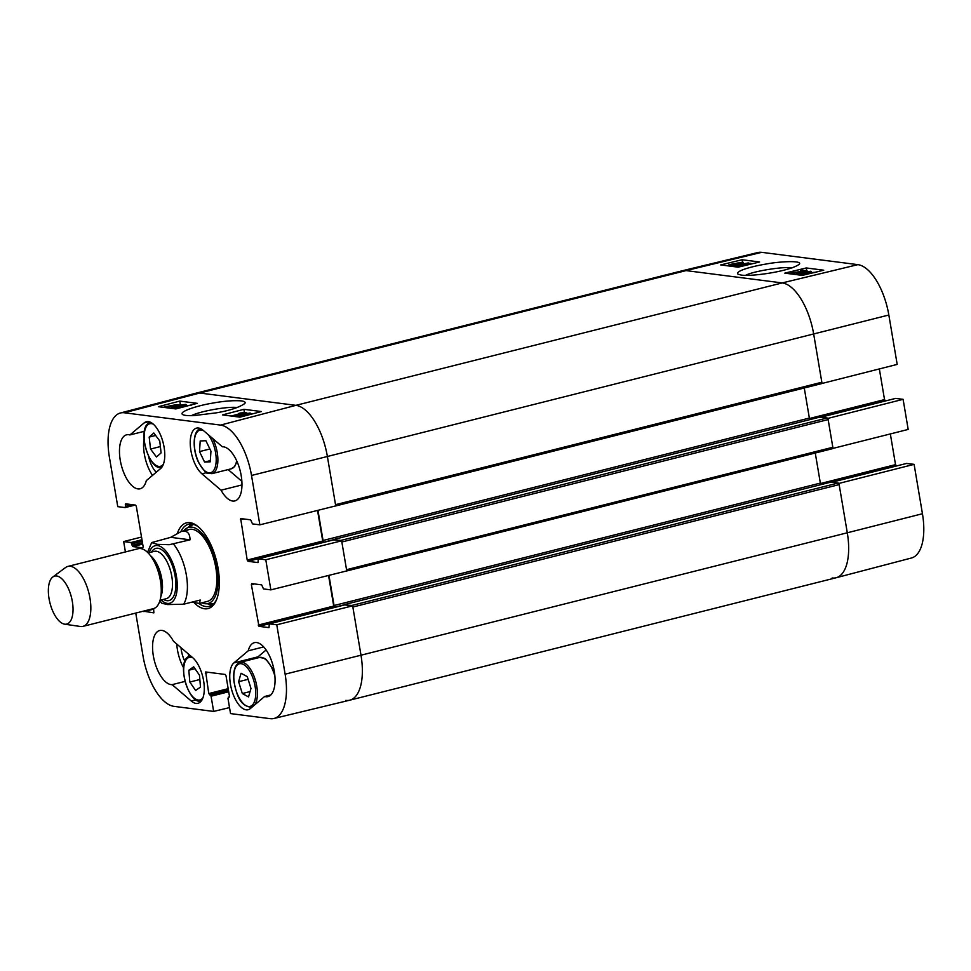 <?xml version="1.0" encoding="UTF-8"?>
<svg xmlns="http://www.w3.org/2000/svg" width="971" height="971" viewBox="0 0 971 971"><rect width="100%" height="100%" fill="white"/><g stroke="black" fill="none" stroke-linecap="round" stroke-linejoin="round"><path stroke-width="1.46" d="M791.147 273.956L791.122 273.81C789.848 273.579 790.333 273.179 792.567 272.62L804.291 271.103L800.711 270.642L802.301 270.266L807.119 270.885L790.443 273.858M793.574 273.494L793.453 272.742L792.506 273.482M800.857 271.492L800.711 270.642M808.078 272.985L809.195 271.564L804.898 272.05L803.721 272.863L804.534 272.9L798.247 274.223L802.58 273.992L796.329 274.611M804.68 273.871L804.534 272.9M803.296 275.133L802.993 273.239M799.254 274.223L799.145 273.555L798.247 274.223M802.786 275.254L802.58 273.992M796.936 274.696L796.912 274.55C795.795 274.32 796.244 273.956 798.247 273.434L801.84 272.912M801.973 272.912L810.567 271.237L811.355 272.293M810.567 271.237C811.768 271.443 811.283 271.844 809.098 272.45L807.993 272.39M812.411 272.936L815.446 272.378M806.901 274.053L811.125 273.252M803.83 274.999L803.903 273.968L808.6 272.851L816.72 272.147M806.331 274.405L803.697 274.138M733.578 264.84L730.35 265.18L731.309 264.513L734.61 264.525M730.35 265.18L731.309 264.513L731.418 265.18M735.921 263.845L741.334 262.522L735.508 263.675M729.1 266.005L729.015 265.508C727.874 265.289 728.323 264.913 730.398 264.391L742.694 262.206C744.004 262.437 743.446 262.874 740.982 263.505L728.359 265.265L728.468 265.92M742.694 262.206L743.604 263.602M736.188 264.136L736.37 264.998M732.352 266.005L748.325 262.923L732.425 266.43M748.435 263.59L748.325 262.923M750.874 263.335L740.375 265.86L742.56 265.993L736.516 266.467L749.976 263.214L750.984 264.076M759.625 261.988L738.166 267.171L720.676 264.925L742.135 259.743L759.625 261.988M742.135 259.743L742.524 262.182M823.748 270.193L802.289 275.376L784.799 273.142L806.258 267.96L823.748 270.193M806.258 267.96L806.719 270.824M745.582 275.315C753.411 271.152 783.342 266.345 792.215 267.838M741.164 275.06C752.124 276.796 790.6 271.103 799.339 264.197C802.701 260.204 778.73 261.49 765.597 264.124C751.032 266.588 735.023 271.103 737.96 274.138L741.164 275.06M857.854 264.646L761.677 252.339A48.696 21.884 -104.1 0 0 757.902 252.521L682.2 270.788A49.46 22.224 75.9 0 1 686.036 270.606L782.213 282.925A49.46 22.224 75.9 0 1 813.686 334.073L822.036 383.46L897.192 364.404L888.841 315.017A48.696 21.884 -104.1 0 0 857.854 264.646L782.213 282.925A49.46 22.224 75.9 0 1 813.686 334.073L821.83 382.246L335.529 504.665L327.385 456.491A49.46 22.224 -104.1 0 0 295.924 405.344L199.735 393.024A49.46 22.224 -104.1 0 0 195.717 393.255L120.392 413.003A48.696 21.884 75.9 0 1 124.349 412.772L220.526 425.092A48.696 21.884 75.9 0 1 251.513 475.462L259.864 524.838L335.735 505.879L327.385 456.491L251.513 475.462M906.55 463.458L914.099 464.356L838.944 483.412L847.295 532.788A49.46 22.224 75.9 0 1 836.14 577.745A49.46 22.224 75.9 0 1 832.123 577.976M832.742 448.456L908.188 429.437L903.103 399.324L827.947 418.38L833.033 448.493M879.35 368.919L884.532 399.603L885.601 400.914M895.541 398.426L903.103 399.324M890.346 433.952L895.529 464.636L896.597 465.946M836.14 577.745L911.466 557.997A48.696 21.884 -104.1 0 0 922.45 513.732L914.099 464.356M160.943 468.265A15.196 6.833 75.9 0 1 159.997 467.391M189.005 656.275A15.196 6.833 75.9 0 1 188.131 653.774M207.745 603.804A42.348 19.032 -104.1 0 0 211.739 605.079A42.348 19.032 -104.1 0 0 212.018 605.115M191.615 524.037A42.348 19.032 -104.1 0 0 188.459 527.217M201.871 602.809A39.277 17.648 -104.1 0 0 205.803 603.756A39.277 17.648 -104.1 0 0 215.55 561.117A39.277 17.648 -104.1 0 0 186.772 528.175A39.277 17.648 -104.1 0 0 183.762 530.87M205.294 601.644A37.092 16.665 -104.1 0 0 214.494 561.384A37.092 16.665 -104.1 0 0 187.33 530.275M266.115 649.975L257.983 656.845A24.724 11.106 -104.1 0 0 256.781 658.144M176.758 644.052A27.819 12.502 -104.1 0 0 183.58 667.805M180.994 647.669A19.529 8.775 -104.1 0 0 184.854 661.385M144.072 438.868A27.819 12.502 -104.1 0 0 152.52 475.389M148.563 456.236A19.529 8.775 -104.1 0 0 156.246 472.246M228.149 469.576L241.864 481.325M177.244 408.573L175.387 408.342L182.196 407.286M189.964 405.502L185.109 405.854L191.336 405.15M185.218 406.485L185.109 405.854M180.121 407.82L178.822 408.16M174.659 407.614L174.501 406.764L173.299 407.638L177.596 407.092L178.761 406.23L177.96 406.194L183.325 405.465L184.223 404.761L179.89 405.041L185.558 404.409L186.347 405.587M178.094 406.958L177.96 406.194M183.325 405.465L184.296 405.15M180.606 405.878L180.497 405.223M180.048 405.89L179.89 405.041M185.558 404.409C186.663 404.64 186.226 405.028 184.223 405.587L180.509 406.169L180.861 407.432M180.509 406.169L178.579 407.213L171.272 407.723L171.394 408.366M172.025 408.451L171.94 407.99C170.738 407.771 171.224 407.347 173.396 406.703L174.501 406.764M175.241 405.514L167.061 406.825L175.241 405.514M178.773 404.883L173.894 406.279L163.978 407.031L176.37 404.652L178.773 404.883L178.967 405.963M178.737 406.012L178.579 405.077M176.989 407.237L176.649 405.332M165.895 407.662L165.823 406.788M248.418 414.945L248.892 414.204L252.12 413.816L251.161 414.532M247.933 414.92L249.001 414.787M241.633 416.717L242.422 415.782L246.889 415.345M240.25 417.081L239.825 417.045C238.502 416.802 239.06 416.341 241.512 415.661L253.795 413.537M239.837 417.129L239.145 417.045M250.105 412.966L234.181 416.316L250.105 412.966M231.644 415.904L242.095 413.173L239.922 413.039L245.954 412.505L231.668 416.086M238.441 414.119L238.332 413.464M246.185 413.792L245.954 412.505M181.055 404.786L178.822 405.113M248.151 413.379L246.064 413.112M243.879 409.313L261.369 411.546L239.983 417.154L222.493 414.908L243.879 409.313L244.449 412.578M179.744 401.096L197.234 403.341L175.848 408.937L158.358 406.703L179.744 401.096L180.388 404.701M191.396 415.673C199.516 411.303 227.59 406.279 236.936 407.504M241.342 400.877C233.174 400.295 223.33 401.096 211.787 403.281C199.65 405.198 178.53 411.34 182.487 414.459C183.968 415.442 187.767 415.831 193.884 415.612L216.46 412.821C229.933 410.466 239.388 407.359 244.826 403.487C245.76 402.225 244.607 401.363 241.342 400.877M344.729 604.897L352.643 605.831L276.771 624.802L269.307 623.855L269.003 627.618L258.99 626.344L251.38 584.724L251.756 583.595L261.672 584.87L263.493 588.924L270.86 589.87L346.744 570.912L341.646 540.798L265.775 559.769L270.86 589.87M276.771 624.802L285.122 674.177A48.696 21.884 75.9 0 1 273.956 718.479L349.657 700.212A49.46 22.224 -104.1 0 0 360.994 655.207L352.643 605.831M317.541 510.418L322.724 541.029L323.792 542.34M333.733 539.852L341.646 540.798M328.55 575.451L333.721 606.062L334.789 607.373M129.896 434.947L144.23 422.846A24.724 11.106 75.9 0 1 146.403 421.717A24.724 11.106 75.9 0 1 162.497 440.409A24.724 11.106 75.9 0 1 160.64 468.532L146.318 480.633A27.819 12.502 75.9 0 1 140.14 488.777A27.819 12.502 75.9 0 1 121.229 464.854A27.819 12.502 75.9 0 1 126.558 434.826A27.819 12.502 75.9 0 1 129.896 434.947L144.4 431.294M172.134 684.652A27.819 12.502 75.9 0 1 154.037 659.345A27.819 12.502 75.9 0 1 159.657 630.531A27.819 12.502 75.9 0 1 173.481 641.236L192.634 657.622A24.724 11.106 75.9 0 1 203.983 683.414A24.724 11.106 75.9 0 1 197.987 703.307A24.724 11.106 75.9 0 1 191.287 701.038L172.134 684.652L185.024 681.399M248.212 650.813A27.819 12.502 75.9 0 1 254.39 642.656A27.819 12.502 75.9 0 1 273.3 666.579A27.819 12.502 75.9 0 1 267.972 696.608A27.819 12.502 75.9 0 1 264.634 696.486L250.3 708.587A24.724 11.106 75.9 0 1 248.127 709.728A24.724 11.106 75.9 0 1 232.033 691.036A24.724 11.106 75.9 0 1 233.89 662.902L248.212 650.813L263.687 646.917M264.634 696.486L270.86 694.92M221.048 490.197L201.907 473.812A24.724 11.106 75.9 0 1 190.547 448.032A24.724 11.106 75.9 0 1 196.543 428.126A24.724 11.106 75.9 0 1 203.242 430.408L222.395 446.794A27.819 12.502 75.9 0 1 240.492 472.088A27.819 12.502 75.9 0 1 234.873 500.915A27.819 12.502 75.9 0 1 221.048 490.197L241.973 484.93M216.679 599.362A42.348 19.032 75.9 0 1 209.214 606.377A42.348 19.032 75.9 0 1 205.852 606.559A42.348 19.032 75.9 0 1 198.994 603.513M180.909 531.598A42.348 19.032 75.9 0 1 188.532 524.255A42.348 19.032 75.9 0 1 198.424 526.889M194.358 602.942A44.205 19.857 -104.1 0 0 204.541 608.768A44.205 19.857 -104.1 0 0 216.278 600.333A44.205 19.857 -104.1 0 0 197.623 526.233A44.205 19.857 -104.1 0 0 177.535 532.921M265.775 559.769L258.31 558.823L257.995 562.585L247.993 561.311L247.204 560.036L240.662 518.563L250.676 519.837L252.496 523.891L259.864 524.838M135.26 505.054L125.125 507.59L117.758 506.644L109.407 457.268A48.696 21.884 75.9 0 1 120.392 413.003M125.223 507.578L125.623 503.815L135.539 505.09L136.328 506.364L143.15 546.709L142.773 547.838L132.857 546.576L131.036 542.51L123.669 541.563L141.511 537.048M125.417 551.929L123.669 541.563M153.612 608.574L153.867 612.871L143.368 611.16M229.532 707.592L213.644 711.427L174.003 706.354A48.696 21.884 75.9 0 1 143.016 655.983L135.758 613.077M213.644 711.427L211.071 696.207L208.765 693.561L205.682 671.956L225.211 674.457L226 675.731L229.459 696.207L227.967 698.38L230.54 713.588L270.181 718.661A48.696 21.884 75.9 0 0 273.956 718.479M210.95 451.199L210.258 461.82L204.565 462.075L199.516 451.588L200.208 440.968L205.888 440.713L210.95 451.199M199.516 451.588L209.882 448.978M204.565 462.075L210.331 460.63M150.529 449.051L149.182 437.084L153.819 433.005L159.742 440.943L161.089 452.911L156.452 456.989L150.529 449.051L160.373 446.575M149.182 437.084L155.651 435.457M189.818 682.043L188.823 670.208L193.69 666.798L199.492 675.246L200.487 687.067L195.62 690.49L189.818 682.043L199.856 679.518M188.823 670.208L194.965 668.667M238.611 681.715L241.051 673.243L247.277 676.641L250.979 688.463L248.54 696.923L242.313 693.537L238.611 681.715L248.115 679.324M242.313 693.537L250.081 691.583M335.298 506.025L821.357 383.666A1.541 0.692 -104.1 0 0 821.478 383.654A1.541 0.692 -104.1 0 0 821.83 382.246M804.267 387.987L809.353 418.064A1.541 0.692 -104.1 0 0 810.093 419.557M819.876 417.105L827.158 417.991L340.87 540.41A1.541 0.692 75.9 0 1 341.355 540.762M828.142 419.581L832.827 447.279L346.538 569.698L341.853 542L828.142 419.581A1.541 0.692 -104.1 0 0 827.158 417.991M346.295 571.057L832.353 448.699A1.541 0.692 -104.1 0 0 832.475 448.687A1.541 0.692 -104.1 0 0 832.827 447.279M815.264 453.02L820.349 483.097A1.541 0.692 -104.1 0 0 821.09 484.59M830.885 482.138L838.167 483.024L351.866 605.443A1.541 0.692 75.9 0 1 352.352 605.795M839.15 484.614L847.295 532.788L360.994 655.207L352.849 607.033L839.15 484.614A1.541 0.692 -104.1 0 0 838.167 483.024M922.45 513.732L847.295 532.788A49.46 22.224 75.9 0 1 836.043 577.769L349.754 700.188A49.46 22.224 75.9 0 1 345.822 700.394M761.677 252.339L686.036 270.606L199.735 393.024A49.46 22.224 75.9 0 0 195.814 393.231L682.103 270.812A49.46 22.224 75.9 0 1 686.036 270.606L782.213 282.925L295.924 405.344A49.46 22.224 75.9 0 1 327.385 456.491L888.841 315.017M351.866 605.443L344.426 604.945M324.569 542.146L324.035 542.085A1.541 0.692 75.9 0 1 323.052 540.483L317.954 510.321M340.87 540.41L333.417 539.912M335.565 607.178L335.044 607.118A1.541 0.692 75.9 0 1 334.06 605.516L328.951 575.354M285.122 674.177L360.994 655.207A49.46 22.224 75.9 0 1 349.754 700.188M124.349 412.772L199.735 393.024L295.924 405.344L220.526 425.092M170.726 537.339L181.298 531.489C186.966 530.215 189.879 532.994 190.061 539.815L169.257 544.707L157.448 544.355L151.646 542.583L170.726 537.339L190.061 539.815M159.802 601.049L161.878 603.282L167.631 604.569L183.64 604.217L200.244 600.029L199.407 603.428L191.785 602.166M64.766 624.183A24.724 11.106 75.9 0 1 64.656 624.171A24.724 11.106 75.9 0 1 49.922 602.809A24.724 11.106 75.9 0 1 52.786 577.017A24.724 11.106 75.9 0 1 71.441 597.274A24.724 11.106 75.9 0 1 64.766 624.183M52.786 577.017L65.53 567.55A30.914 13.885 75.9 0 1 67.861 566.421A30.914 13.885 75.9 0 1 88.883 593.002A30.914 13.885 75.9 0 1 82.96 626.368A30.914 13.885 75.9 0 1 80.496 626.501A30.914 13.885 75.9 0 1 80.362 626.489L64.656 624.171M67.861 566.421L138.27 548.7A30.914 13.885 75.9 0 1 153.843 560.995A30.914 13.885 75.9 0 1 161.259 590.441A30.914 13.885 75.9 0 1 153.357 608.647L82.96 626.368M800.48 273.033L800.298 271.831M805.177 273.81L804.898 272.05M803.187 275.157L802.871 273.215M737.317 263.833L737.171 262.983M820.459 483.534L895.529 464.636M831.662 482.186L896.318 465.91M906.635 463.422L831.941 482.223L906.732 463.41M809.462 418.501L884.532 399.603M820.665 417.154L885.321 400.877M820.993 417.19L895.735 398.377M208.292 603.816A42.069 18.898 -104.1 0 0 212.358 604.872M192.015 524.085A42.069 18.898 -104.1 0 0 188.944 526.937M205.803 603.756L211.605 603.913A40.855 18.364 -104.1 0 0 213.705 603.707M193.751 524.474A40.855 18.364 -104.1 0 0 191.809 525.287L186.772 528.175M184.417 406.703L184.223 405.587M175.897 407.456L175.593 405.769M242.556 416.474L242.422 415.782M144.23 422.846L148.854 421.693M191.287 701.038L196.033 699.836M233.89 662.902L257.983 656.845M201.907 473.812L206.641 472.622M333.721 606.062L258.201 625.069M334.51 607.336L258.99 626.344M254.487 583.947L251.38 584.724M344.923 604.848L269.404 623.855M153.709 609.133L143.854 611.609M322.724 541.029L247.204 560.036M323.513 542.304L247.993 561.311M243.478 518.915L240.383 519.691M333.927 539.815L258.407 558.823M142.701 544.1L132.857 546.576M142.47 542.68L132.068 545.289M142.215 541.175L131.813 543.784M141.972 539.755L131.036 542.51M135.212 505.041L125.308 507.542M132.481 504.702L125.502 506.461M128.354 504.167L125.247 504.956M208.401 672.308L205.306 673.085M229.447 696.972L228.355 697.239M228.707 691.765L211.071 696.207M228.464 690.357L210.282 694.933M228.428 690.09L209.554 694.835M228.185 688.67L208.765 693.561M208.182 434.632A21.945 9.856 75.9 0 1 215.113 467.512A21.945 9.856 75.9 0 1 198.776 462.475A21.945 9.856 75.9 0 1 194.588 438.771A21.945 9.856 75.9 0 1 203.485 430.614M200.657 428.684L200.669 428.684A23.183 10.414 -104.1 0 0 200.657 428.684C192.865 429.837 191.967 449.342 198.739 462.742C203.874 470.717 206.932 474.224 207.915 473.265L211.981 473.642A23.183 10.414 -104.1 0 0 212.613 438.419M236.681 460.788A23.183 10.414 75.9 0 1 231.268 468.799L211.981 473.642M163.419 464.199A21.945 9.856 75.9 0 1 147.471 453.36A21.945 9.856 75.9 0 1 147.75 424.825A21.945 9.856 75.9 0 1 153.345 424.193M161.854 467.233L161.854 467.233C149.959 472.04 137.239 431.318 148.005 423.623L150.529 422.264M202.939 697.833A21.945 9.856 75.9 0 1 186.76 686.436A21.945 9.856 75.9 0 1 187.731 658.083A21.945 9.856 75.9 0 1 192.865 657.828M201.361 700.868L201.361 700.868C189.102 705.783 176.443 663.217 188.095 656.809L190.049 655.898A23.183 10.414 -104.1 0 0 188.41 656.663M243.49 664.492A21.945 9.856 75.9 0 1 254.839 700.504A21.945 9.856 75.9 0 1 235.977 690.223A21.945 9.856 75.9 0 1 243.49 664.492M254.815 704.776A23.183 10.414 -104.1 0 0 255.992 682.455A23.183 10.414 -104.1 0 0 244.486 663.072A23.183 10.414 -104.1 0 0 240.177 662.319C234.958 664.285 232.894 670.779 233.987 681.788C236.475 693.063 239.048 706.063 251.501 707.289A23.183 10.414 -104.1 0 0 252.047 707.106M240.177 662.319L259.463 657.464A23.183 10.414 75.9 0 1 263.772 658.217A23.183 10.414 75.9 0 1 274.914 676.241M344.729 604.52L831.018 482.102M323.052 540.483L809.353 418.064M333.721 539.488L820.022 417.069M324.035 542.085L333.466 539.706M334.06 605.516L820.349 483.097M335.044 607.118L344.462 604.739M173.457 543.991A37.092 16.665 75.9 0 1 183.64 604.217M149.146 552.657A29.676 13.327 75.9 0 1 173.542 565.171A29.676 13.327 75.9 0 1 167.34 603.392A29.676 13.327 75.9 0 1 161.065 600.017M153.843 560.995L155.105 563.338A25.659 11.531 75.9 0 1 161.259 587.771L161.259 590.441M150.517 555.74A24.421 10.972 75.9 0 1 160.81 596.643M148.114 552.912L154.353 551.346A24.421 10.972 75.9 0 1 170.945 572.344A24.421 10.972 75.9 0 1 166.272 598.706L160.033 600.272M151.585 552.038A26.897 12.077 75.9 0 1 173.226 568.205A26.897 12.077 75.9 0 1 166.878 600.673A26.897 12.077 75.9 0 1 163.504 599.398M820.944 417.19L895.638 398.389M165.738 407.007L165.859 407.662M344.826 604.848L269.307 623.855M333.818 539.815L258.31 558.823M229.459 696.947L228.258 697.251M237.009 461.528L234.642 466.553L231.268 468.799M274.526 672.745L273.167 669.371L266.2 659.479L264.428 658.289L259.463 657.464M335.189 506.073L821.478 383.654M346.186 571.106L832.475 448.687M819.949 417.081L333.648 539.5M830.945 482.114L344.656 604.532M199.407 603.428L207.393 601.425M181.298 531.489L189.284 529.486M151.646 542.583L147.543 552.341"/></g></svg>
